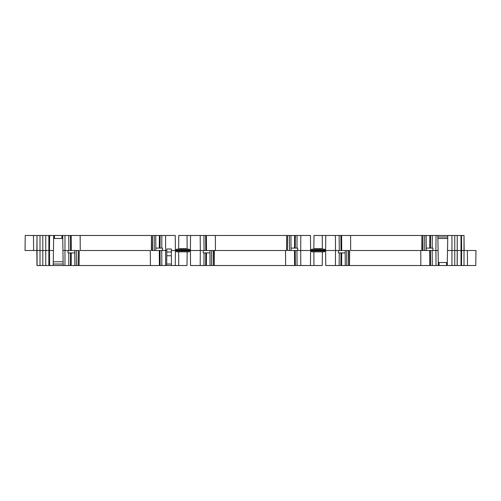 <?xml version="1.0" encoding="UTF-8"?>
<svg xmlns="http://www.w3.org/2000/svg" width="501" height="501" viewBox="0 0 501 501"><rect width="100%" height="100%" fill="white"/><g stroke="black" fill="none" stroke-linecap="round" stroke-linejoin="round"><path stroke-width="0.75" d="M475.768 265.524L475.95 250.5L475.768 265.524L461.001 265.524L461.001 235.476L461.133 250.5L457.375 250.5L460.594 250.5M461.502 265.524L461.634 250.5L461.133 250.5L461.001 265.524L420.846 265.524L420.759 250.5L350.675 250.5L350.581 235.476L341.607 235.476L341.707 250.5M420.846 265.524L349.504 265.524L349.667 250.5L338.532 250.5L338.476 252.905L345.17 252.905M349.504 265.524L348.026 265.524M285.539 250.5L214.397 250.5L214.29 265.524L285.633 265.524L285.539 250.5L286.603 250.5M286.553 250.5L286.71 235.476L215.367 235.476L215.461 250.5M287.643 235.476L286.76 235.476L287.643 235.476L287.486 250.5L287.643 235.476M187.011 265.524L187.174 251.853L187.011 265.524L150.419 265.524L150.325 250.5L80.241 250.5L80.154 235.476L71.18 235.476L71.28 250.5M151.546 235.476L80.154 235.476M294.525 248.095L294.607 235.476L290.931 235.476L291.062 250.5L287.768 250.5M150.419 265.524L36.993 265.524L36.861 250.5L36.993 265.524M165.355 265.524L164.604 265.524M65.969 265.524L65.218 265.524M53.281 261.766L63.107 261.766M53.475 250.5L49.48 250.5L49.612 235.476L53.688 235.476L53.219 265.524M49.612 265.524L49.48 250.5L36.861 250.5L36.993 235.476L25.232 235.476L25.05 250.5L33.598 250.5L33.504 235.476M63.176 265.524L62.7 235.476L62.7 238.482L61.949 238.482L61.949 235.476L68.718 235.476L68.844 250.5M74.743 252.905L68.048 252.905L68.098 250.5L62.913 250.5M53.688 235.476L61.949 235.476M70.56 250.5L70.459 235.476L68.718 235.476M70.459 235.476L71.18 235.476M159.393 235.476L160.113 235.476L160.032 248.095L159.312 248.095L159.393 235.476L155.717 235.476L155.849 250.5L152.554 250.5L152.467 235.476L152.273 250.5L151.34 250.5L151.496 235.476M152.467 235.476L154.189 235.476L154.277 250.5L152.843 250.5M155.717 235.476L154.189 235.476M161.748 248.095L161.854 235.476L160.113 235.476M161.854 235.476L165.599 235.476L165.599 265.524M209.957 252.905L203.262 252.905L203.318 250.5L200.312 250.5L200.187 235.476L190.537 235.476L190.411 250.049L175.375 250.049L175.25 235.476L165.599 235.476M36.993 235.476L37.099 265.524M49.612 235.476L37.099 235.476M166.67 265.524L166.82 248.997L171.323 248.997L171.467 265.524M426.257 248.095L432.952 248.095L432.902 250.5L435.901 250.5L436.027 265.524M432.175 248.095L432.282 235.476L436.027 235.476L435.901 250.5L438.087 250.5L437.824 235.476L436.027 235.476M429.739 248.095L429.82 235.476L424.616 235.476L424.704 250.5L420.759 250.5M426.144 235.476L426.276 250.5L424.704 250.5M348.445 250.5L348.533 265.524L325.75 265.524L325.625 250.951L310.589 250.951L310.463 265.524L285.633 265.524M335.401 265.524L335.526 250.5L338.532 250.5M290.931 235.476L289.403 235.476L289.49 250.5M291.043 248.095L297.738 248.095L297.682 250.5L300.688 250.5L300.813 265.524M296.961 248.095L297.068 235.476L300.813 235.476L300.688 250.5L335.526 250.5L335.401 235.476L325.75 235.476L325.625 250.049L310.589 250.049L310.463 235.476L300.813 235.476M214.24 265.524L190.537 265.524L190.411 250.951L175.375 250.951L175.25 265.524L175.375 250.951L176.941 251.853L188.846 251.853L190.411 250.951M212.938 250.5L203.318 250.5M155.83 248.095L162.524 248.095L162.468 250.5L166.802 250.5M77.724 250.5L68.098 250.5M433.233 265.524L432.407 265.524M322.224 265.524L322.393 251.853L322.224 265.524L310.463 265.524L310.589 250.951L312.154 251.853L324.059 251.853L325.625 250.951M171.455 264.021L166.689 264.021M63.151 264.021L53.244 264.021M200.187 265.524L200.312 250.5L171.336 250.5M171.323 248.997L166.82 248.997M78.137 265.524L78.3 250.5L78.106 265.524M45.748 265.524L45.748 235.476M42.798 265.524L42.798 235.476M40.005 265.524L40.005 235.476M36.861 250.5L33.598 250.5M25.232 235.476L25.05 250.5M71.18 265.524L71.261 252.905L70.541 252.905L70.459 265.524M178.738 265.524L178.65 251.853M202.98 235.476L203.807 235.476M175.375 250.049L176.941 249.147L188.846 249.147L190.411 250.049L190.537 235.476L178.776 235.476L178.606 249.147L178.776 235.476M200.187 235.476L203.932 235.476L204.057 250.5M205.773 250.5L205.673 235.476L203.932 235.476M205.673 235.476L206.393 235.476L206.493 250.5M215.367 235.476L206.393 235.476M287.68 235.476L289.403 235.476M294.607 235.476L295.327 235.476L295.246 248.095M297.068 235.476L295.327 235.476M194.388 265.524L193.28 265.524M300.569 265.524L299.817 265.524M298.02 265.524L297.193 265.524M214.397 250.5L211.51 250.5L211.597 265.524M297.068 265.524L296.943 250.5L297.682 250.5L291.062 250.5M187.048 235.476L187.136 249.147M313.952 265.524L313.864 251.853M475.95 250.5L464.139 250.5L464.007 235.476L464.007 265.524M313.989 235.476L313.826 249.147L313.989 235.476L325.75 235.476L325.625 250.049L324.059 249.147L312.154 249.147L310.589 250.049M446.56 265.524L446.56 262.518L439.051 262.518L439.051 265.524M446.56 262.518L447.312 262.518L447.781 235.476L437.824 235.476M438.087 250.5L438.3 265.524L438.3 262.518L439.051 262.518M461.308 250.5L447.525 250.5M437.88 238.482L447.731 238.482M457.244 265.524L457.244 235.476L464.007 235.476M461.502 235.476L461.634 250.5L464.139 250.5M457.244 235.476L457.169 265.524M457.169 235.476L454.758 235.476L454.758 265.524M454.758 235.476L451.952 235.476L451.952 265.524M451.952 235.476L447.781 235.476M435.031 235.476L433.233 235.476M335.645 235.476L339.02 235.476M447.312 262.518L447.312 265.524L447.312 262.518M467.496 265.524L467.402 250.5M432.282 235.476L430.541 235.476L430.459 248.095M429.82 235.476L430.541 235.476M422.988 250.5L422.894 235.476L422.7 250.5M422.863 235.476L350.581 235.476M348.157 250.5L346.723 250.5L346.811 265.524M340.987 250.5L340.887 235.476L341.607 235.476M340.887 235.476L339.146 235.476L339.271 250.5M335.401 235.476L339.146 235.476M447.756 236.979L437.849 236.979M422.894 235.476L424.616 235.476M322.262 235.476L322.35 249.147M166.789 252.003L171.348 252.003M171.386 255.76L166.758 255.76M78.3 250.5L79.233 250.5L79.077 265.524M76.384 265.524L76.296 250.5L78.012 250.5M155.849 250.5L162.468 250.5M426.276 250.5L432.902 250.5M314.722 249.147L314.722 248.696L321.492 248.696L321.492 249.147M318.11 248.696L318.11 249.147M179.508 249.147L179.508 248.696L182.89 248.696L182.89 249.147M182.89 248.696L186.278 248.696L186.278 249.147M53.688 238.482L61.949 238.482M64.973 265.524L64.973 235.476M339.252 252.905L339.146 265.524M204.039 252.905L203.932 265.524M68.825 252.905L68.718 265.524M49.267 250.5L49.386 265.524L49.267 250.5M161.854 265.524L161.729 250.5M160.013 250.5L160.113 265.524M159.393 265.524L159.293 250.5M205.673 265.524L205.754 252.905M206.475 252.905L206.393 265.524M213.232 250.5L213.32 265.524M213.357 265.524L213.514 250.5M294.607 265.524L294.507 250.5M295.227 250.5L295.327 265.524M340.887 265.524L340.968 252.905M341.688 252.905L341.607 265.524M348.571 265.524L348.727 250.5M429.82 265.524L429.72 250.5M430.44 250.5L430.541 265.524M432.282 265.524L432.156 250.5M54.44 238.482L54.44 235.476M345.283 265.524L345.151 250.5M210.069 265.524L209.938 250.5M74.856 265.524L74.724 250.5M48.86 265.524L48.86 235.476M421.923 235.476L421.767 250.5"/></g></svg>
